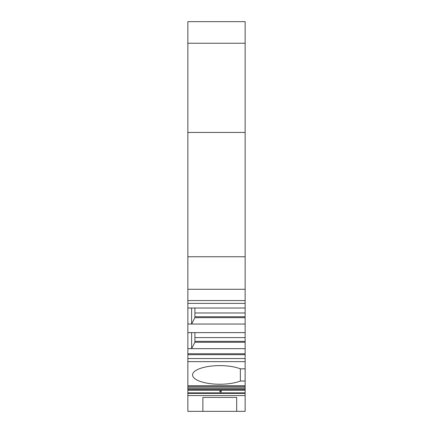 <?xml version="1.0" encoding="UTF-8"?>
<svg xmlns="http://www.w3.org/2000/svg" width="433" height="433" viewBox="0 0 433 433"><rect width="100%" height="100%" fill="white"/><g stroke="black" fill="none" stroke-linecap="round" stroke-linejoin="round"><path stroke-width="0.65" d="M245.143 43.246L187.857 43.246L187.857 21.65L245.143 21.65L245.143 132.455L187.857 132.455L187.857 300.572L245.143 300.572L245.143 308.025L187.857 308.025L187.857 354.687L245.143 354.687L245.143 392.866L187.857 392.866L187.857 390.22L245.143 390.22M187.857 395.562L187.857 393.402L245.143 393.402L245.143 395.562L187.857 395.562L187.857 411.35L202.882 411.35L202.882 397.413L236.689 397.413L236.689 411.35L202.882 411.35L202.882 397.413M187.857 393.402L187.857 392.866M245.143 389.527L187.857 389.527L187.857 390.22M187.857 389.527L187.857 388.331L245.143 388.331M245.143 387.005L187.857 387.005L187.857 388.331M187.857 387.005L187.857 385.776L245.143 385.776M245.143 358.535L187.857 358.535L187.857 385.776M187.857 358.535L187.857 354.687M187.857 300.572L187.857 308.025M187.857 43.246L187.857 132.455M245.143 300.572L245.143 132.455M194.904 312.978L245.143 312.978L245.143 308.025M245.143 312.978L245.143 332.631L187.857 332.631M194.904 337.588L245.143 337.588L245.143 332.631M245.143 337.588L245.143 354.687M245.143 393.402L245.143 392.866M245.143 395.562L245.143 411.35L236.689 411.35L236.689 397.413M245.143 256.747L187.857 256.747M245.143 289.276L187.857 289.276M245.143 316.734L194.904 316.734M245.143 317.676L194.904 317.676L191.613 324.041L191.613 308.025M245.143 324.041L187.857 324.041M245.143 341.345L194.904 341.345M245.143 342.281L194.904 342.281L191.613 348.646L191.613 332.631M245.143 348.646L187.857 348.646M245.143 353.75L187.857 353.75M245.143 361.642L187.857 361.642M240.358 381.035L240.358 368.829A27.23 9.315 0 0 0 210.265 366.204A27.23 9.315 0 0 0 192.555 374.929A27.23 9.315 0 0 0 210.265 383.66A27.23 9.315 0 0 0 240.358 381.035L245.143 381.035M240.358 368.829L245.143 368.829M219.634 391.416C221.956 393.31 221.972 389.565 219.634 391.416M194.904 332.631L194.904 342.281M194.904 308.025L194.904 317.676M187.857 21.65L245.143 21.65L187.857 21.65M187.857 303.392L245.143 303.392M245.143 385.944L187.857 385.944"/></g></svg>
